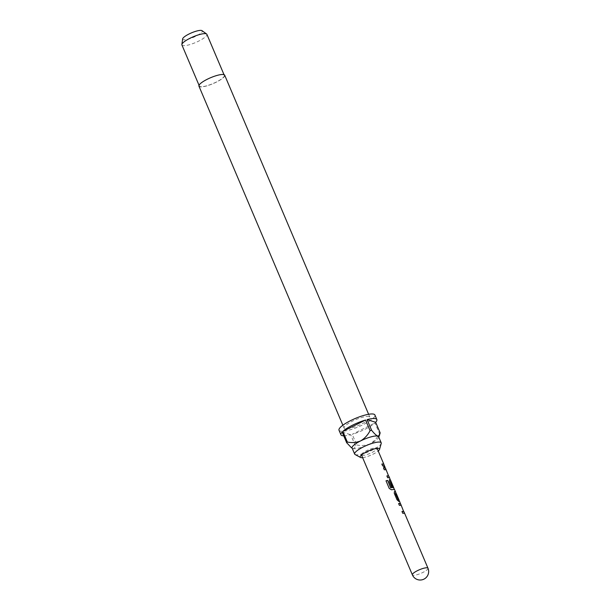 <?xml version="1.0" encoding="UTF-8"?>
<svg xmlns="http://www.w3.org/2000/svg" width="610" height="610" viewBox="0 0 610 610"><rect width="100%" height="100%" fill="white"/><g stroke="black" fill="none" stroke-linecap="round" stroke-linejoin="round"><path stroke-width="0.46" stroke-dasharray="3.05 2.29" d="M384.102 465.994L384.208 467.603L383.408 466.856L383.454 465.201L384.262 465.941L384.353 467.565L383.553 466.818L383.606 465.148L384.262 465.941M362.614 457.637A10.522 2.409 157 0 0 378.223 451.011M361.928 455.274A8.479 1.944 157 0 0 371.048 452.948A8.479 1.944 157 0 0 377.071 448.297A8.479 1.944 157 0 0 376.606 447.946A8.479 1.944 157 0 0 376.462 447.908A8.479 1.944 157 0 0 368.509 449.822A8.479 1.944 157 0 0 361.608 454.214A8.479 1.944 157 0 0 361.463 454.923A8.479 1.944 157 0 0 361.928 455.274M355.104 454.534A14.419 3.302 157 0 0 355.455 454.679A14.419 3.302 157 0 0 369.767 451.255A14.419 3.302 157 0 0 381.212 443.455M198.944 86.155A13.992 3.203 157 0 0 199.714 86.734A13.992 3.203 157 0 0 214.758 82.891A13.992 3.203 157 0 0 224.701 75.221M369.073 416.569A13.992 3.203 157 0 0 354.029 420.404A13.992 3.203 157 0 0 344.078 428.083A13.992 3.203 157 0 0 344.856 428.662A13.992 3.203 157 0 0 359.9 424.819A13.992 3.203 157 0 0 369.843 417.149A13.992 3.203 157 0 0 369.073 416.569M181.917 44.957A13.565 3.111 157 0 0 182.665 45.521A13.565 3.111 157 0 0 197.251 41.793A13.565 3.111 157 0 0 206.897 34.351M223.565 74.824A13.565 3.111 157 0 0 208.978 78.545A13.565 3.111 157 0 0 199.333 85.987A13.565 3.111 157 0 0 200.08 86.551A13.565 3.111 157 0 0 214.667 82.823A13.565 3.111 157 0 0 224.312 75.381A13.565 3.111 157 0 0 223.565 74.824M182.642 38.903A10.629 2.432 157 0 0 183.267 39.688A10.629 2.432 157 0 0 195.345 36.463A10.629 2.432 157 0 0 202.032 30.675M378.619 436.737A14.419 3.302 -23 0 1 378.551 437.614A14.419 3.302 -23 0 1 370.049 443.836A14.419 3.302 -23 0 1 352.87 448.602A14.419 3.302 -23 0 1 352.755 448.563A14.419 3.302 -23 0 1 352.077 447.999M339.007 430.233A19.505 4.468 157 0 0 340.083 431.041A19.505 4.468 157 0 0 361.051 425.688A19.505 4.468 157 0 0 374.914 414.991M384.712 466.284A8.479 1.944 -23 0 1 384.742 466.543L384.552 466.086M388.806 476.12L386.214 469.997M393.755 487.771L391.178 481.679M396.424 493.887A8.479 1.944 -23 0 1 396.462 494.138L396.264 493.681M399.809 501.847A8.479 1.944 -23 0 1 399.84 502.106L399.642 501.649M403.904 511.676L401.144 505.606L403.751 511.744M380.175 432.917A19.505 4.468 -23 0 1 379.489 433.596L374.967 422.959A19.505 4.468 157 0 1 352.237 434.32L374.967 422.959M343.735 435.83A19.505 4.468 157 0 0 350.712 434.739L355.226 445.376A19.505 4.468 -23 0 0 356.751 444.957L352.237 434.32M352.755 448.563L352.87 448.602C354.303 448.739 355.081 447.664 355.226 445.376M342.134 432.071L350.712 434.739M356.751 444.957C361.28 445.94 365.71 445.575 370.049 443.836C374.113 441.358 377.254 437.95 379.489 433.596M384.742 466.543L383.812 464.782A8.311 1.906 -23 0 0 383.781 464.53M382.63 465.88L382.516 465.956A8.311 1.906 -23 0 1 384.552 466.353A8.311 1.906 -23 0 1 384.59 466.604M381.852 464.058L382.516 465.956M401.441 505.873L400.419 503.829M404.148 512.255L401.281 505.934M402.752 513.3L402.638 513.368A8.311 1.906 -23 0 1 404.575 513.612L403.988 512.316M401.982 511.477L402.638 513.368M399.375 505.332L399.26 505.408A8.311 1.906 -23 0 1 401.144 505.606M398.604 503.509L399.26 505.408M396.462 494.138L395.532 492.377A8.311 1.906 -23 0 0 395.493 492.125M395.516 493.452L395.379 493.52A8.311 1.906 -23 0 1 396.271 493.947A8.311 1.906 -23 0 1 396.302 494.199M399.84 502.106L398.909 500.337M398.772 501.405L398.635 501.481A8.311 1.906 -23 0 1 399.649 501.916A8.311 1.906 -23 0 1 399.68 502.167M397.003 499.742L398.635 501.481M394.289 493.36L396.889 499.819M394.479 491.69L394.174 493.437M389.256 488.465L386.008 480.81M389.195 488.526L391.513 489.784M391.422 489.853A8.311 1.906 -23 0 1 394.51 489.906L394.662 489.838M394.083 488.549L394.464 489.7M393.93 488.61L391.376 482.167M391.216 482.228L390.354 480.123M389.454 479.841L389.264 481.503M389.149 481.58L391.483 486.734M391.368 486.81A8.311 1.906 -23 0 1 392.451 486.772L392.588 486.696M391.147 481.633L390.995 481.702A8.311 1.906 -23 0 0 390.263 481.473L390.4 481.397M391.071 481.847L393.732 487.672M386.344 470.31L385.329 468.266M389.05 476.692L386.191 470.371M387.663 477.737L387.548 477.813A8.311 1.906 -23 0 1 389.477 478.057L388.898 476.753M386.885 475.914L387.548 477.813M386.282 470.119L388.631 476.082M384.285 469.776L384.163 469.845A8.311 1.906 -23 0 1 386.046 470.043M383.507 467.946L384.163 469.845M427.984 568.23A8.479 1.944 -23 0 1 422.943 572.409A8.479 1.944 -23 0 1 412.84 575.207A8.479 1.944 -23 0 1 412.375 574.856M342.866 425.216L344.078 428.083M199.028 85.263L199.333 85.987M224.007 74.664L224.312 75.381M368.623 414.281L369.843 417.149M378.551 437.614L378.772 437.103M361.608 454.214L360.358 456.234M376.462 447.908L378.787 448.411M403.812 511.721L401.151 505.446M393.663 487.809L391.002 481.542M388.715 476.158L386.054 469.891"/><path stroke-width="0.91" d="M378.223 451.011A10.522 2.409 157 0 0 379.557 449.364A10.522 2.409 157 0 0 378.97 448.457A10.522 2.409 157 0 0 378.787 448.411A10.522 2.409 157 0 0 368.92 450.79A10.522 2.409 157 0 0 360.358 456.234A10.522 2.409 157 0 0 360.502 457.454A10.522 2.409 157 0 0 360.762 457.553A10.522 2.409 157 0 0 362.614 457.637M379.557 449.364L381.212 443.455A14.419 3.302 157 0 0 381.197 442.814A14.419 3.302 157 0 0 380.404 442.219A14.419 3.302 157 0 0 364.902 446.177A14.419 3.302 157 0 0 354.654 454.084A14.419 3.302 157 0 0 355.104 454.534L360.502 457.454M368.623 414.281L224.701 75.221A13.992 3.203 157 0 0 223.931 74.641A13.992 3.203 157 0 0 208.887 78.477A13.992 3.203 157 0 0 198.944 86.155L342.866 425.216M224.007 74.664L206.897 34.351A13.565 3.111 157 0 0 206.615 34.015A13.565 3.111 157 0 0 206.142 33.786A13.565 3.111 157 0 0 192.394 37.134A13.565 3.111 157 0 0 181.864 44.515A13.565 3.111 157 0 0 181.917 44.957L199.028 85.263M206.615 34.015L202.032 30.675A10.629 2.432 157 0 0 201.666 30.5A10.629 2.432 157 0 0 190.899 33.123A10.629 2.432 157 0 0 182.642 38.903L181.864 44.515M354.654 454.084L352.077 447.999A14.419 3.302 -23 0 1 360.64 440.9A14.419 3.302 -23 0 1 377.819 436.142A14.419 3.302 -23 0 1 378.619 436.737L381.197 442.814M378.772 437.103L380.175 432.917L375.661 422.28A19.505 4.468 157 0 0 376.85 419.55L374.914 414.991A19.505 4.468 157 0 0 373.838 414.182A19.505 4.468 157 0 0 352.87 419.535A19.505 4.468 157 0 0 339.007 430.233L340.944 434.793A19.505 4.468 157 0 0 342.019 435.601A19.505 4.468 157 0 0 343.735 435.83M376.85 419.55A19.505 4.468 157 0 0 375.775 418.742A19.505 4.468 157 0 0 367.083 419.604L371.597 430.241A19.505 4.468 -23 0 0 370.072 430.668L365.558 420.031A19.505 4.468 157 0 0 342.82 431.384L347.342 442.021A19.505 4.468 -23 0 0 346.648 442.707L342.134 432.071A19.505 4.468 157 0 0 340.944 434.793M404.727 513.544L403.904 511.676A8.479 1.944 -23 0 0 403.599 511.523A8.479 1.944 -23 0 0 401.982 511.477L402.752 513.3A8.479 1.944 -23 0 1 404.369 513.346A8.479 1.944 -23 0 1 404.727 513.544L427.984 568.23A8.479 1.944 -23 0 0 427.518 567.88A8.479 1.944 -23 0 0 417.408 570.678A8.479 1.944 -23 0 0 412.375 574.856L361.501 455.007M401.441 505.873L400.572 503.761A8.479 1.944 -23 0 0 400.213 503.563A8.479 1.944 -23 0 0 398.604 503.509L399.375 505.332A8.479 1.944 -23 0 1 400.991 505.385A8.479 1.944 -23 0 1 401.296 505.537L403.751 511.744A8.311 1.906 -23 0 0 402.005 511.531M394.395 491.668L394.289 493.36L397.003 499.742L398.772 501.405A8.479 1.944 -23 0 1 399.337 501.496A8.479 1.944 -23 0 1 399.809 501.847L400.419 503.829A8.311 1.906 -23 0 0 398.627 503.57M394.327 491.721L394.617 491.614A8.479 1.944 -23 0 1 395.181 491.706A8.479 1.944 -23 0 1 395.654 492.057A8.479 1.944 -23 0 1 395.684 492.316L395.593 492.354M394.662 489.838L393.603 487.84A8.311 1.906 -23 0 0 390.758 487.794L387.64 480.405A8.479 1.944 -23 0 0 386.008 480.81L389.256 488.465L391.513 489.784A8.479 1.944 -23 0 1 394.304 489.639A8.479 1.944 -23 0 1 394.662 489.838L395.654 492.057M390.858 487.718A8.479 1.944 -23 0 1 393.45 487.619A8.479 1.944 -23 0 1 393.755 487.771L393.603 487.84M391.002 481.542L390.354 480.123A8.311 1.906 -23 0 0 389.454 479.841L389.264 481.503L391.483 486.734A8.479 1.944 -23 0 1 392.588 486.696L390.4 481.397A8.479 1.944 -23 0 1 390.842 481.481A8.479 1.944 -23 0 1 391.147 481.633L393.732 487.672M392.421 486.688L390.392 481.397M391.376 482.167L390.514 480.047A8.479 1.944 -23 0 0 390.156 479.856A8.479 1.944 -23 0 0 389.584 479.765L389.363 479.818M389.637 477.981L388.806 476.12A8.479 1.944 -23 0 0 388.501 475.968A8.479 1.944 -23 0 0 386.885 475.914L387.663 477.737A8.479 1.944 -23 0 1 389.271 477.79A8.479 1.944 -23 0 1 389.637 477.981L390.354 480.123M386.344 470.31L385.482 468.198A8.479 1.944 -23 0 0 385.123 468A8.479 1.944 -23 0 0 383.507 467.946L384.285 469.776A8.479 1.944 -23 0 1 385.894 469.822A8.479 1.944 -23 0 1 386.206 469.974L388.654 476.189A8.311 1.906 -23 0 0 386.915 475.975M384.552 466.086L383.972 464.721A8.479 1.944 -23 0 0 383.934 464.462A8.479 1.944 -23 0 0 383.469 464.111A8.479 1.944 -23 0 0 381.852 464.058L382.63 465.88A8.479 1.944 -23 0 1 384.247 465.933A8.479 1.944 -23 0 1 384.712 466.284L385.329 468.266A8.311 1.906 -23 0 0 383.53 468.007M396.264 493.681L395.684 492.316M399.031 500.025A8.479 1.944 -23 0 0 398.566 499.674A8.479 1.944 -23 0 0 398.124 499.59L395.516 493.452A8.479 1.944 -23 0 1 395.959 493.536A8.479 1.944 -23 0 1 396.424 493.887L399.031 500.025A8.479 1.944 -23 0 1 399.062 500.276L398.97 500.314M399.642 501.649L399.062 500.276M398.01 499.46L395.379 493.52M346.648 442.707L351.551 447.854M379.633 435.128L377.819 436.142C376.073 435.273 373.999 433.306 371.597 430.241M375.661 422.28L367.083 419.604M365.558 420.031L342.82 431.384M370.072 430.668C367.845 435.014 364.704 438.43 360.64 440.9C356.301 442.639 351.871 443.012 347.342 442.021M381.883 464.118A8.311 1.906 -23 0 1 383.781 464.53L384.407 465.994M401.151 505.446L400.419 503.829M397.987 499.666A8.311 1.906 -23 0 1 398.879 500.093L399.497 501.557M394.479 491.69A8.311 1.906 -23 0 1 395.493 492.125L396.119 493.597M390.613 487.687L387.64 480.405M386.023 480.848A8.311 1.906 -23 0 1 387.548 480.474M386.054 469.891L385.329 468.266M412.375 574.856A8.479 8.479 0 0 0 423.965 579.126A8.479 8.479 0 0 0 427.984 568.23M383.934 464.462L377.11 448.38M404.529 513.414L403.812 511.721M394.464 489.7L393.663 487.809M389.439 477.851L388.715 476.158"/></g></svg>
